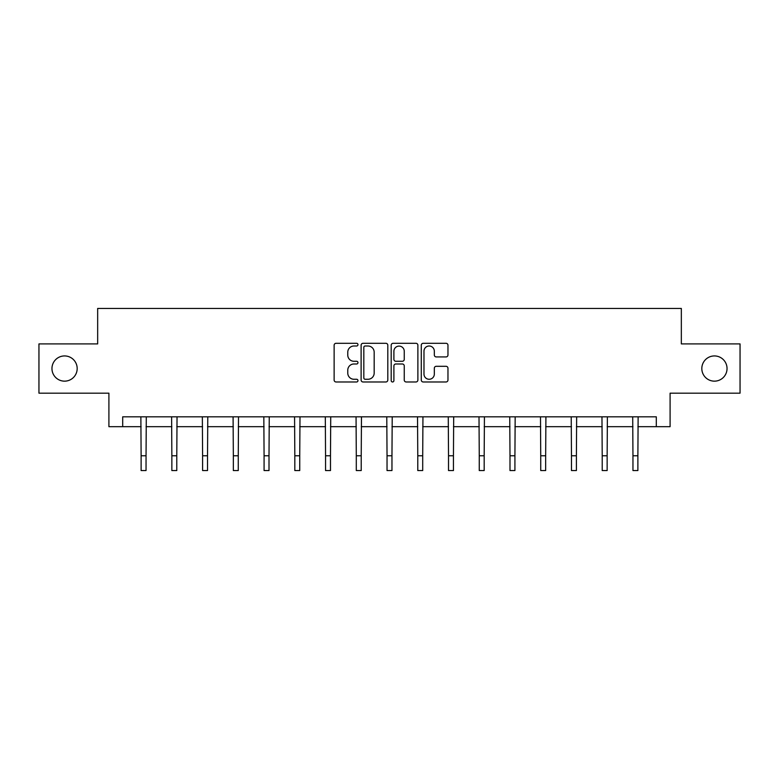 <?xml version="1.0" encoding="UTF-8"?>
<svg xmlns="http://www.w3.org/2000/svg" width="779" height="779" viewBox="0 0 779 779"><rect width="100%" height="100%" fill="white"/><g stroke="black" fill="none" stroke-linecap="round" stroke-linejoin="round"><path stroke-width="1.17" d="M357.97 344.649A1.354 1.354 0 0 0 356.616 343.296L336.07 343.296A1.938 1.938 0 0 0 334.133 345.224L334.133 380.035A1.938 1.938 0 0 0 336.07 381.973L356.616 381.973A1.354 1.354 0 0 0 357.97 380.619A1.354 1.354 0 0 0 356.616 379.266L353.958 379.266A6.193 6.193 0 0 1 347.775 373.073L347.775 370.171A6.193 6.193 0 0 1 353.958 363.988L356.616 363.988A1.354 1.354 0 0 0 357.97 362.634A1.354 1.354 0 0 0 356.616 361.281L353.958 361.281A6.193 6.193 0 0 1 347.775 355.088L347.775 352.186A6.193 6.193 0 0 1 353.958 346.003L356.616 346.003A1.354 1.354 0 0 0 357.97 344.649M701.821 368.545A12.61 12.61 0 0 0 714.431 381.155A12.61 12.61 0 0 0 727.041 368.545A12.61 12.61 0 0 0 714.431 355.935A12.61 12.61 0 0 0 701.821 368.545M51.959 368.545A12.61 12.61 0 0 0 64.569 381.155A12.61 12.61 0 0 0 77.179 368.545A12.61 12.61 0 0 0 64.569 355.935A12.61 12.61 0 0 0 51.959 368.545M446.026 356.928A1.938 1.938 0 0 0 447.964 354.99L447.964 345.224A1.938 1.938 0 0 0 446.026 343.296L423.201 343.296A1.938 1.938 0 0 0 421.273 345.224L421.273 380.035A1.938 1.938 0 0 0 423.201 381.973L446.026 381.973A1.938 1.938 0 0 0 447.964 380.035L447.964 368.243A1.938 1.938 0 0 0 446.026 366.305L436.259 366.305A1.938 1.938 0 0 0 434.322 368.243L434.322 374.095A5.171 5.171 0 0 1 429.151 379.266A5.171 5.171 0 0 1 423.98 374.095L423.98 351.173A5.171 5.171 0 0 1 429.151 346.003A5.171 5.171 0 0 1 434.322 351.173L434.322 354.99A1.938 1.938 0 0 0 436.259 356.928L446.026 356.928M122.692 426.678L122.692 416.823L656.308 416.823L656.308 426.678L670.096 426.678L670.096 393.171L740.05 393.171L740.05 343.909L681.333 343.909L681.333 308.445L97.667 308.445L97.667 343.909L38.95 343.909L38.95 393.171L108.904 393.171L108.904 426.678L141.116 426.678M387.806 345.224A1.938 1.938 0 0 0 385.878 343.296L363.053 343.296A1.938 1.938 0 0 0 361.115 345.224L361.115 380.035A1.938 1.938 0 0 0 363.053 381.973L385.878 381.973A1.938 1.938 0 0 0 387.806 380.035L387.806 345.224M393.122 343.296L415.947 343.296A1.938 1.938 0 0 1 417.885 345.224L417.885 380.035A1.938 1.938 0 0 1 415.947 381.973L406.18 381.973A1.938 1.938 0 0 1 404.252 380.035L404.252 365.916A1.938 1.938 0 0 0 402.315 363.988L395.839 363.988A1.938 1.938 0 0 0 393.901 365.916L393.901 380.619A1.354 1.354 0 0 1 392.548 381.973A1.354 1.354 0 0 1 391.194 380.619L391.194 345.224A1.938 1.938 0 0 1 393.122 343.296M146.043 426.678L171.857 426.678M176.784 426.678L202.598 426.678M207.526 426.678L233.34 426.678M238.267 426.678L264.081 426.678M269.008 426.678L294.822 426.678M299.74 426.678L325.554 426.678M330.481 426.678L356.295 426.678M361.222 426.678L387.036 426.678M391.964 426.678L417.778 426.678M422.705 426.678L448.519 426.678M453.446 426.678L479.26 426.678M484.178 426.678L509.992 426.678M514.919 426.678L540.733 426.678M545.66 426.678L571.474 426.678M576.402 426.678L602.216 426.678M607.143 426.678L632.957 426.678M637.884 426.678L656.308 426.678M365.176 346.003A1.354 1.354 0 0 0 363.822 347.356L363.822 377.912A1.354 1.354 0 0 0 365.176 379.266L367.98 379.266A6.193 6.193 0 0 0 374.173 373.073L374.173 352.186A6.193 6.193 0 0 0 367.98 346.003L365.176 346.003M404.252 351.271A5.171 5.171 0 0 0 399.072 346.1A5.171 5.171 0 0 0 393.901 351.271L393.901 359.343A1.938 1.938 0 0 0 395.839 361.281L402.315 361.281A1.938 1.938 0 0 0 404.252 359.343L404.252 351.271M140.872 416.823L141.116 455.773L146.043 455.773L146.296 416.823M141.116 455.773L141.116 470.555L146.043 470.555L146.043 455.773M171.614 416.823L171.857 455.773L176.784 455.773L177.037 416.823M171.857 455.773L171.857 470.555L176.784 470.555L176.784 455.773M202.345 416.823L202.598 455.773L207.526 455.773L207.779 416.823M202.598 455.773L202.598 470.555L207.526 470.555L207.526 455.773M233.087 416.823L233.34 455.773L238.267 455.773L238.51 416.823M233.34 455.773L233.34 470.555L238.267 470.555L238.267 455.773M263.828 416.823L264.081 455.773L269.008 455.773L269.252 416.823M264.081 455.773L264.081 470.555L269.008 470.555L269.008 455.773M294.569 416.823L294.822 455.773L299.74 455.773L299.993 416.823M294.822 455.773L294.822 470.555L299.74 470.555L299.74 455.773M325.31 416.823L325.554 455.773L330.481 455.773L330.734 416.823M325.554 455.773L325.554 470.555L330.481 470.555L330.481 455.773M356.052 416.823L356.295 455.773L361.222 455.773L361.475 416.823M356.295 455.773L356.295 470.555L361.222 470.555L361.222 455.773M386.783 416.823L387.036 455.773L391.964 455.773L392.217 416.823M387.036 455.773L387.036 470.555L391.964 470.555L391.964 455.773M417.525 416.823L417.778 455.773L422.705 455.773L422.948 416.823M417.778 455.773L417.778 470.555L422.705 470.555L422.705 455.773M448.266 416.823L448.519 455.773L453.446 455.773L453.69 416.823M448.519 455.773L448.519 470.555L453.446 470.555L453.446 455.773M479.007 416.823L479.26 455.773L484.178 455.773L484.431 416.823M479.26 455.773L479.26 470.555L484.178 470.555L484.178 455.773M509.748 416.823L509.992 455.773L514.919 455.773L515.172 416.823M509.992 455.773L509.992 470.555L514.919 470.555L514.919 455.773M540.49 416.823L540.733 455.773L545.66 455.773L545.913 416.823M540.733 455.773L540.733 470.555L545.66 470.555L545.66 455.773M571.221 416.823L571.474 455.773L576.402 455.773L576.655 416.823M571.474 455.773L571.474 470.555L576.402 470.555L576.402 455.773M601.963 416.823L602.216 455.773L607.143 455.773L607.386 416.823M602.216 455.773L602.216 470.555L607.143 470.555L607.143 455.773M632.704 416.823L632.957 455.773L637.884 455.773L638.128 416.823M632.957 455.773L632.957 470.555L637.884 470.555L637.884 455.773"/></g></svg>

